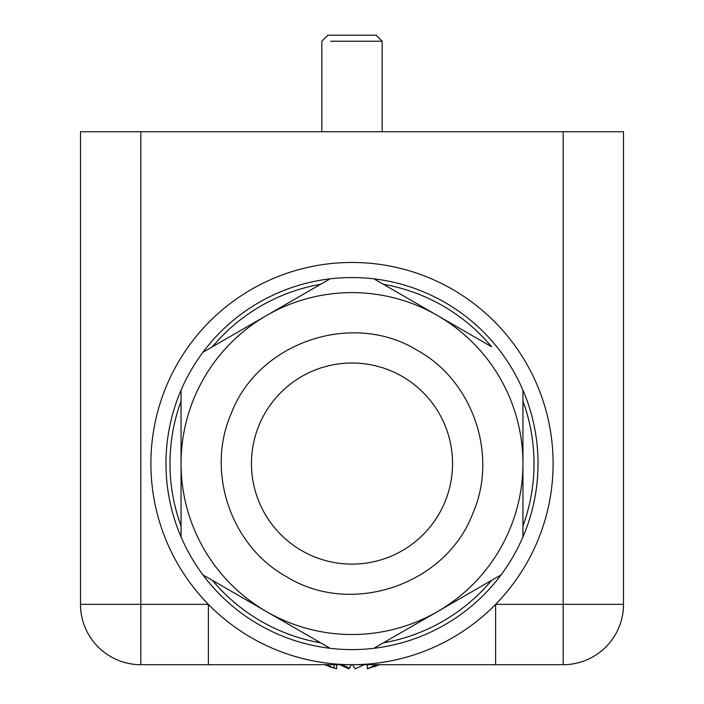 <?xml version="1.0" encoding="UTF-8"?>
<svg xmlns="http://www.w3.org/2000/svg" width="704" height="704" viewBox="0 0 704 704"><rect width="100%" height="100%" fill="white"/><g stroke="black" fill="none" stroke-linecap="round" stroke-linejoin="round"><path stroke-width="1.06" d="M382.166 131.736L382.166 41.237L330.669 41.237M382.166 41.237L376.13 35.2L327.87 35.2L321.834 41.237L321.834 131.736M80.502 131.736L623.498 131.736L623.498 604.349A60.333 60.333 0 0 1 563.165 664.682L208.375 664.682L208.375 604.349L80.502 604.349L80.502 131.736M140.835 131.736L140.835 664.682A60.333 60.333 0 0 1 80.502 604.349A60.333 60.333 0 0 0 140.835 664.682L208.375 664.682M563.165 131.736L563.165 604.349L495.625 604.349L495.625 664.682M150.885 463.566A201.115 201.115 0 0 0 352 664.682A201.115 201.115 0 0 0 553.115 463.566A201.115 201.115 0 0 0 352 262.46A201.115 201.115 0 0 0 150.885 463.566A201.115 201.115 0 0 0 352 664.682A201.115 201.115 0 0 0 553.115 463.566A201.115 201.115 0 0 0 352 262.46A201.115 201.115 0 0 0 150.885 463.566M501.019 352.211C485.716 331.848 467.042 315.26 445.016 302.465C422.91 289.784 399.221 281.908 373.921 278.837C399.221 281.908 422.91 289.784 445.016 302.465C467.042 315.26 485.716 331.848 501.019 352.211A186.032 186.032 0 0 1 522.949 390.192L522.949 536.941A186.032 186.032 0 0 1 501.019 574.922L373.921 648.296A186.032 186.032 0 0 1 330.079 648.296L202.981 574.922A186.032 186.032 0 0 1 181.051 536.941L181.051 390.192A186.032 186.032 0 0 1 202.981 352.211L330.079 278.837A186.032 186.032 0 0 1 373.921 278.837L491.586 346.764A182.002 182.002 0 0 0 383.363 284.284M437.474 315.524A170.949 170.949 0 0 1 437.474 611.609A170.949 170.949 0 0 1 181.051 463.566A170.949 170.949 0 0 1 437.474 315.524M522.949 390.43L522.949 390.192A186.032 186.032 0 0 1 522.949 536.941A186.032 186.032 0 0 0 522.949 390.192M491.577 580.378A182.002 182.002 0 0 1 383.363 642.849L437.474 611.609M500.817 575.036L501.019 574.922A186.032 186.032 0 0 1 373.921 648.296A186.032 186.032 0 0 0 501.019 574.922M329.868 648.182L330.079 648.296A186.032 186.032 0 0 1 202.981 574.922A186.032 186.032 0 0 0 330.079 648.296M181.051 536.712L181.051 536.941A186.032 186.032 0 0 1 181.051 390.192A186.032 186.032 0 0 0 181.051 536.941M212.423 346.755A182.002 182.002 0 0 1 320.637 284.284L266.526 315.524M203.183 352.097L202.981 352.211A186.032 186.032 0 0 1 330.079 278.837A186.032 186.032 0 0 0 202.981 352.211M374.361 666.741L379.421 664.682L367.374 668.8L376.508 664.682M339.715 664.682L348.858 668.8L351.419 664.682L349.439 668.096L341.642 664.682M329.639 666.741L336.626 668.8L336.626 664.682M334.303 664.682L333.881 668.096L324.579 664.682M333.881 668.096L326.603 664.682M364.285 664.682L355.142 668.8L352.581 664.682M367.374 664.682L367.374 668.8M348.858 668.8L348.858 667.911M301.726 550.651A100.558 100.558 0 0 0 439.085 513.841A100.558 100.558 0 0 0 402.274 376.482A100.558 100.558 0 0 0 264.915 413.292A100.558 100.558 0 0 0 301.726 550.651M563.165 664.682L563.165 604.349L623.498 604.349M522.949 526.046A182.002 182.002 0 0 0 522.949 401.095M212.414 580.369A182.002 182.002 0 0 0 320.628 642.849M181.051 401.086A182.002 182.002 0 0 0 181.051 526.038M417.358 350.354C473.22 381.066 498.406 455.409 472.71 513.744C445.65 584.954 351.41 616.88 286.642 576.778C230.78 546.066 205.594 471.724 231.29 413.389C258.35 342.179 352.59 310.253 417.358 350.354"/></g></svg>
